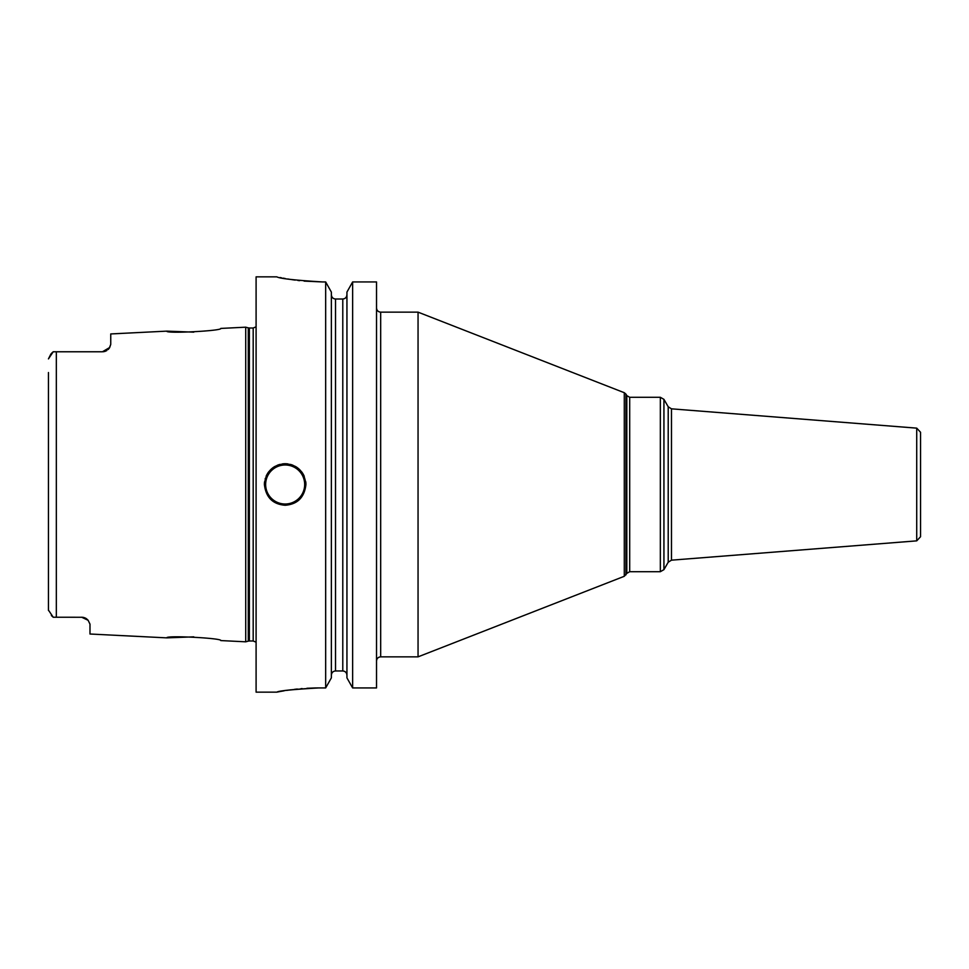 <?xml version="1.0" encoding="UTF-8"?>
<svg xmlns="http://www.w3.org/2000/svg" width="969" height="969" viewBox="0 0 969 969"><rect width="100%" height="100%" fill="white"/><g stroke="black" fill="none" stroke-linecap="round" stroke-linejoin="round"><path stroke-width="1.45" d="M110.745 344.383L109.691 347.508A8.309 8.309 0 0 1 109.243 348.222L110.745 344.383L110.745 333.942L166.813 331.132C165.105 333.821 222.543 330.877 220.787 328.43L245.714 327.183L245.714 641.817L220.787 640.57C222.531 638.123 165.118 635.179 166.813 637.868L193.776 636.851M82.45 617.265A8.309 8.309 0 0 0 81.675 617.229A8.309 8.309 0 0 1 82.45 617.265L53.21 617.229L51.333 615.497M81.675 617.229L88.131 620.305L89.984 624.133L89.984 634.017L166.813 637.868M88.131 620.305L87.549 619.663A8.309 8.309 0 0 1 88.131 620.305A8.309 8.309 0 0 0 87.561 619.675M86.919 619.094L86.241 618.597A8.309 8.309 0 0 0 85.563 618.186A8.309 8.309 0 0 1 86.265 618.61M85.502 618.161L84.763 617.822M83.976 617.556L83.201 617.362A8.309 8.309 0 0 1 84.024 617.568A8.309 8.309 0 0 0 83.237 617.374M48.474 610.494L48.45 607.091M53.21 617.229L48.45 610.107L48.45 372.544M48.45 596.456L48.45 382.38M56.335 617.229L56.335 351.771L53.21 351.771L48.45 358.893L50.945 353.927M51.648 353.176L53.21 351.771M56.335 351.771L102.435 351.771L53.707 351.771L102.435 351.771L109.691 347.508A8.309 8.309 0 0 1 109.243 348.222M103.186 351.747L103.901 351.65M106.118 350.911L106.178 350.887A8.309 8.309 0 0 0 106.856 350.499A8.309 8.309 0 0 1 106.154 350.899A8.309 8.309 0 0 0 106.856 350.499M108.128 349.518L108.165 349.494A8.309 8.309 0 0 0 108.722 348.901A8.309 8.309 0 0 1 108.14 349.506A8.309 8.309 0 0 0 108.722 348.901L108.419 349.228M166.813 331.132L193.776 332.149M105.403 351.226A8.309 8.309 0 0 1 104.64 351.481A8.309 8.309 0 0 0 105.403 351.226A8.309 8.309 0 0 1 104.64 351.481M103.889 351.65A8.309 8.309 0 0 1 103.162 351.747A8.309 8.309 0 0 0 103.889 351.65A8.309 8.309 0 0 1 103.162 351.747M276.855 276.855L256.095 276.855L256.095 692.145L276.855 692.145L280.889 691.369M304.121 281.107L322.544 281.943C294.976 280.259 279.75 278.563 276.855 276.855C279.75 278.563 294.976 280.259 322.544 281.943L325.669 281.943L325.669 687.942L318.389 687.942C292.057 689.516 278.236 690.909 276.928 692.132C280.489 690.594 294.31 689.201 318.389 687.942L315.494 687.966M315.3 687.966L306.943 688.269M302.158 688.596L300.923 688.693M297.326 689.032L294.443 689.347M290.918 689.795L286.8 690.388M284.135 690.812L280.937 691.369M305.925 484.5C304.46 497.376 297.531 504.304 285.165 505.261C272.798 504.292 265.869 497.376 264.404 484.5C265.869 471.624 272.798 464.696 285.165 463.739C297.531 464.696 304.46 471.624 305.925 484.5A20.761 20.761 0 0 0 305.744 481.714A20.761 20.761 0 0 1 305.925 484.5M376.529 281.943L352.631 281.943L376.529 281.943L376.529 687.942L352.631 687.942L346.938 677.864L346.938 292.081L352.631 281.943L352.631 687.942L346.938 677.864M280.077 277.546L281.579 277.849M283.033 278.127L285.249 278.539M287.926 279.011L289.392 279.254M291.463 279.569L295.157 280.102M297.883 280.453L299.651 280.659M352.631 281.943L346.938 292.081M346.938 294.733C346.672 297.35 345.279 298.779 342.784 299.009C345.279 298.779 346.672 297.35 346.938 294.733M335.516 299.009L342.784 299.009L342.784 670.96C345.291 671.202 346.672 672.619 346.938 675.211C346.672 672.619 345.291 671.202 342.784 670.96L335.516 670.96C333.009 671.202 331.628 672.619 331.362 675.211C331.628 672.619 333.009 671.202 335.516 670.96L335.516 299.009C333.021 298.779 331.628 297.35 331.362 294.733C331.628 297.35 333.021 298.779 335.516 299.009M325.669 281.943L331.362 292.081L325.669 281.943M331.362 677.864L325.669 687.942L331.362 677.864L331.362 292.081M264.404 484.5A20.761 20.761 0 0 1 264.585 481.726A20.761 20.761 0 0 0 264.404 484.5M265.155 478.952A20.761 20.761 0 0 1 265.336 478.335A20.761 20.761 0 0 0 265.155 478.952M266.087 476.312A20.761 20.761 0 0 1 266.959 474.519A20.761 20.761 0 0 0 266.087 476.312M267.335 473.853A20.761 20.761 0 0 1 268.873 471.624A20.761 20.761 0 0 0 267.335 473.853M272.725 467.87A20.761 20.761 0 0 1 274.954 466.416A20.761 20.761 0 0 0 272.725 467.87M277.352 465.265A20.761 20.761 0 0 1 279.884 464.417A20.761 20.761 0 0 0 277.352 465.265M282.512 463.909A20.761 20.761 0 0 1 287.817 463.909A20.761 20.761 0 0 0 282.512 463.909M304.242 476.3A20.761 20.761 0 0 0 303.079 474.011A20.761 20.761 0 0 1 304.242 476.3M302.994 473.853A20.761 20.761 0 0 0 301.456 471.624A20.761 20.761 0 0 1 302.994 473.853M297.604 467.87A20.761 20.761 0 0 0 295.375 466.416A20.761 20.761 0 0 1 297.604 467.87M292.977 465.265A20.761 20.761 0 0 0 290.446 464.417A20.761 20.761 0 0 1 292.977 465.265M380.684 656.849L380.684 312.151L418.051 312.151L418.051 656.849L380.684 656.849C378.152 657.091 376.771 658.472 376.529 660.991M916.722 428.141L916.722 540.859L920.55 536.729L920.55 432.271L916.722 428.141L671.481 408.833L671.481 560.167L668.21 562.226L663.935 569.639L663.935 399.361L660.337 397.29L660.337 571.71L629.693 571.71L629.693 397.29L660.337 397.29M245.714 641.817L248.282 641.127L248.282 327.873L245.714 327.183M248.282 641.127L249.36 640.994L249.36 328.007L248.282 327.873M249.36 640.994L253.188 640.994L253.188 328.007L249.36 328.007M285.165 504.013A19.513 19.513 0 0 1 265.639 484.5A19.513 19.513 0 0 1 285.165 464.987A19.513 19.513 0 0 1 304.678 484.5A19.513 19.513 0 0 1 285.165 504.013M625.962 574.859L625.962 394.141L626.81 395.631L626.81 573.369L624.29 576.289L624.29 392.711L418.051 312.151M663.935 399.361L668.21 406.774L668.21 562.226M253.188 640.994L256.095 642.181M253.188 328.007L256.095 326.819M380.684 312.151C378.152 311.909 376.771 310.528 376.529 308.009M625.962 394.141L624.29 392.711M624.29 576.289L418.051 656.849M626.81 395.631L629.693 397.29M626.81 573.369L629.693 571.71M663.935 569.639L660.337 571.71M668.21 406.774L671.481 408.833M916.722 540.859L671.481 560.167"/></g></svg>
